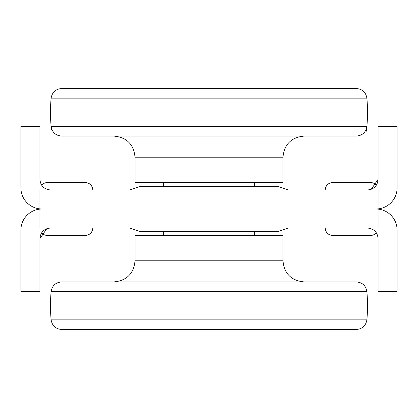 <?xml version="1.0" encoding="UTF-8"?>
<svg xmlns="http://www.w3.org/2000/svg" width="418" height="418" viewBox="0 0 418 418"><rect width="100%" height="100%" fill="white"/><g stroke="black" fill="none" stroke-linecap="round" stroke-linejoin="round"><path stroke-width="0.63" d="M20.9 187.865L20.9 126.576L39.919 126.576L39.919 179.411C40.53 185.801 44.052 189.328 50.489 189.981M85.361 182.582A7.399 7.399 0 0 1 92.759 189.981A7.399 7.399 0 0 0 85.361 182.582L47.318 182.582A7.399 7.399 0 0 0 41.659 185.216L41.8 185.054M378.081 189.981L396.995 189.981L397.1 187.865L396.995 189.981A21.135 21.135 0 0 1 378.081 208.895L378.081 189.981L39.919 189.981L39.919 208.895A21.135 21.135 0 0 1 21.005 189.981L39.919 189.981M378.081 208.895L375.965 209L378.081 209.104A21.135 21.135 0 0 1 396.995 228.019L397.1 230.135L396.995 228.019L378.081 228.019L378.081 209.104M367.511 189.981C373.948 189.328 377.47 185.801 378.081 179.411L378.081 126.576L397.1 126.576L397.1 187.865M378.081 179.411L371.205 189.312M376.2 185.054L376.341 185.216A7.399 7.399 0 0 0 370.682 182.582L332.639 182.582A7.399 7.399 0 0 0 325.241 189.981A7.399 7.399 0 0 1 332.639 182.582M378.081 228.019L21.005 228.019L20.9 230.135L21.005 228.019A21.135 21.135 0 0 1 39.919 209.104L42.035 209L39.919 208.895M42.035 209L375.965 209L42.035 209M43.968 183.382L41.821 185.028M374.032 183.382L376.179 185.028M129.742 189.981L140.312 186.282L277.688 186.282L288.258 189.981M397.1 230.135L397.1 291.424L378.081 291.424L378.081 238.589C377.47 232.199 373.948 228.672 367.511 228.019M370.682 235.418L332.639 235.418A7.399 7.399 0 0 1 325.241 228.019A7.399 7.399 0 0 0 332.639 235.418L370.682 235.418A7.399 7.399 0 0 0 376.341 232.784L376.2 232.946M50.489 228.019C44.052 228.672 40.53 232.199 39.919 238.589L39.919 291.424L20.9 291.424L20.9 230.135M39.919 238.589L46.795 228.688M43.968 234.618L41.659 232.784A7.399 7.399 0 0 0 47.318 235.418L85.361 235.418A7.399 7.399 0 0 0 92.759 228.019M39.919 228.019L39.919 209.104M374.032 234.618L376.179 232.972M288.258 228.019L277.688 231.718L140.312 231.718L129.742 228.019M366.879 98.157L51.121 98.157C52.156 92.242 55.662 89.034 61.645 88.532L356.355 88.532C362.338 89.034 365.844 92.242 366.879 98.157M366.445 126.461L51.121 126.461C52.156 132.375 55.662 135.584 61.645 136.085L356.355 136.085C362.338 135.584 365.844 132.375 366.879 126.461L366.445 126.461M303.844 136.085L182.055 136.085M235.945 136.085L304.105 136.085C291.268 137.339 284.224 144.382 282.97 157.22L135.03 157.22C133.776 144.382 126.732 137.339 113.895 136.085M282.97 157.22L282.97 182.582L135.03 182.582L135.03 157.22M256.553 88.532L161.447 88.532M51.08 292.01A158.511 158.511 0 0 0 51.121 319.848L366.879 319.843C365.844 325.758 362.338 328.966 356.355 329.468L61.645 329.468L356.355 329.468M182.055 281.915L61.645 281.915C55.662 282.416 52.156 285.625 51.121 291.539L366.879 291.539C365.844 285.625 362.338 282.416 356.355 281.915L235.945 281.915M61.645 281.915L356.355 281.915M113.895 281.915C126.732 280.661 133.776 273.618 135.03 260.78L282.97 260.78C284.224 273.618 291.268 280.661 304.105 281.915L267.515 281.915M135.03 260.78L135.03 235.418L282.97 235.418L282.97 260.78M51.215 97.133A158.511 158.511 0 0 0 51.451 129.732M366.382 131.189A158.511 158.511 0 0 0 366.785 97.133M51.121 319.843C52.156 325.758 55.662 328.966 61.645 329.468M366.879 319.848A158.511 158.511 0 0 0 366.905 291.832M163.558 231.718L163.558 235.418M254.442 231.718L254.442 235.418M163.558 182.582L163.558 186.282M254.442 182.582L254.442 186.282"/></g></svg>
